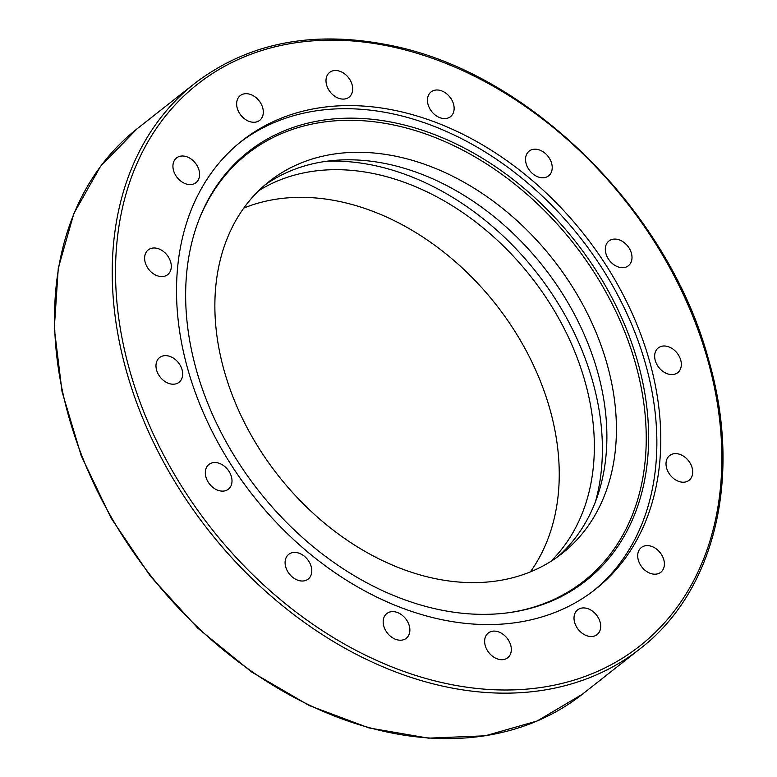 <?xml version="1.0" encoding="UTF-8"?>
<svg xmlns="http://www.w3.org/2000/svg" width="777" height="777" viewBox="0 0 777 777"><rect width="100%" height="100%" fill="white"/><g stroke="black" fill="none" stroke-linecap="round" stroke-linejoin="round"><path stroke-width="1.17" d="M530.341 571.901A236.742 174.825 51.8 0 0 495.804 304.341A236.742 174.825 51.8 0 0 243.774 208.09M352.059 84.557A15.734 11.616 -128.2 0 1 349.077 97.164A15.734 11.616 -128.2 0 1 330.215 91.987A15.734 11.616 -128.2 0 1 329.603 72.436A15.734 11.616 -128.2 0 1 352.059 84.557M260.169 102.282A15.734 11.616 -128.2 0 1 259.703 120.338A15.734 11.616 -128.2 0 1 240.841 115.171A15.734 11.616 -128.2 0 1 240.229 95.62A15.734 11.616 -128.2 0 1 260.169 102.282M192.405 160.023A15.734 11.616 -128.2 0 1 196.008 182.663A15.734 11.616 -128.2 0 1 177.146 177.496A15.734 11.616 -128.2 0 1 176.525 157.945A15.734 11.616 -128.2 0 1 192.405 160.023M159.081 248.98A15.734 11.616 -128.2 0 1 170.416 261.208A15.734 11.616 -128.2 0 1 167.686 274.65A15.734 11.616 -128.2 0 1 148.825 269.473A15.734 11.616 -128.2 0 1 148.213 249.922A15.734 11.616 -128.2 0 1 159.081 248.98M165.278 355.623A15.734 11.616 -128.2 0 1 180.614 366.074A15.734 11.616 -128.2 0 1 179.06 382.284A15.734 11.616 -128.2 0 1 160.198 377.107A15.734 11.616 -128.2 0 1 159.586 357.556A15.734 11.616 -128.2 0 1 165.278 355.623M210.052 463.704A15.734 11.616 -128.2 0 1 228.331 470.357A15.734 11.616 -128.2 0 1 228.409 489.17A15.734 11.616 -128.2 0 1 209.537 484.022A15.734 11.616 -128.2 0 1 208.926 464.461A15.734 11.616 -128.2 0 1 210.052 463.704M286.587 556.779A15.734 11.616 -128.2 0 1 288.704 554.351A15.734 11.616 -128.2 0 1 307.566 559.518A15.734 11.616 -128.2 0 1 308.178 579.079A15.734 11.616 -128.2 0 1 290.734 575.534A15.734 11.616 -128.2 0 1 286.587 556.779M383.226 620.668A15.734 11.616 -128.2 0 1 386.791 613.548A15.734 11.616 -128.2 0 1 405.652 618.725A15.734 11.616 -128.2 0 1 406.264 638.276A15.734 11.616 -128.2 0 1 391.093 636.761A15.734 11.616 -128.2 0 1 383.226 620.668M485.256 645.648A15.734 11.616 -128.2 0 1 488.238 633.041A15.734 11.616 -128.2 0 1 507.099 638.208A15.734 11.616 -128.2 0 1 507.711 657.769A15.734 11.616 -128.2 0 1 485.256 645.648M577.156 627.923A15.734 11.616 -128.2 0 1 577.612 609.858A15.734 11.616 -128.2 0 1 596.483 615.034A15.734 11.616 -128.2 0 1 597.095 634.586A15.734 11.616 -128.2 0 1 577.156 627.923M644.92 570.182A15.734 11.616 -128.2 0 1 641.307 547.542A15.734 11.616 -128.2 0 1 660.178 552.7A15.734 11.616 -128.2 0 1 660.79 572.26A15.734 11.616 -128.2 0 1 644.92 570.182M678.234 481.225A15.734 11.616 -128.2 0 1 666.899 468.997A15.734 11.616 -128.2 0 1 669.628 455.555A15.734 11.616 -128.2 0 1 688.49 460.722A15.734 11.616 -128.2 0 1 689.102 480.283A15.734 11.616 -128.2 0 1 678.234 481.225M672.037 374.582A15.734 11.616 -128.2 0 1 656.701 364.122A15.734 11.616 -128.2 0 1 658.255 347.921A15.734 11.616 -128.2 0 1 677.117 353.098A15.734 11.616 -128.2 0 1 677.729 372.649A15.734 11.616 -128.2 0 1 672.037 374.582M627.262 266.501A15.734 11.616 -128.2 0 1 608.983 259.848A15.734 11.616 -128.2 0 1 608.906 241.035A15.734 11.616 -128.2 0 1 627.777 246.183A15.734 11.616 -128.2 0 1 628.399 265.744A15.734 11.616 -128.2 0 1 627.262 266.501M550.728 173.426A15.734 11.616 -128.2 0 1 548.611 175.855A15.734 11.616 -128.2 0 1 529.749 170.678A15.734 11.616 -128.2 0 1 529.137 151.126A15.734 11.616 -128.2 0 1 546.581 154.672A15.734 11.616 -128.2 0 1 550.728 173.426M454.089 109.538A15.734 11.616 -128.2 0 1 450.534 116.657A15.734 11.616 -128.2 0 1 431.662 111.48A15.734 11.616 -128.2 0 1 431.06 91.929A15.734 11.616 -128.2 0 1 446.221 93.444A15.734 11.616 -128.2 0 1 454.089 109.538M492.074 624.533A285.509 210.839 -128.2 0 1 213.85 434.809A285.509 210.839 -128.2 0 1 241.987 140.812A285.509 210.839 -128.2 0 1 584.285 234.644A285.509 210.839 -128.2 0 1 595.328 589.393A285.509 210.839 -128.2 0 1 492.074 624.533M327.03 161.227A246.212 181.818 -128.2 0 1 536.412 272.358A246.212 181.818 -128.2 0 1 595.396 501.942M550.631 561.538A236.742 174.825 51.8 0 0 530.914 276.68A236.742 174.825 51.8 0 0 258.595 190.783M264.481 185.353A236.742 174.825 -128.2 0 1 543.453 266.802A236.742 174.825 -128.2 0 1 557.284 557.09M240.044 142.376A285.509 210.839 -128.2 0 1 580.361 237.733A285.509 210.839 -128.2 0 1 593.356 590.918M487.344 614.325A272.97 201.573 -128.2 0 1 250.592 480.176A272.97 201.573 -128.2 0 1 199.126 219.337A272.97 201.573 -128.2 0 1 575.504 241.56A272.97 201.573 -128.2 0 1 508.945 612.664A272.97 201.573 -128.2 0 1 487.344 614.325M198.795 220.212A271.931 200.806 -128.2 0 1 573.397 243.22A271.931 200.806 -128.2 0 1 508.012 612.791M476.524 582.595A236.742 174.825 51.8 0 0 562.14 553.457A236.742 174.825 51.8 0 0 553.001 259.314A236.742 174.825 51.8 0 0 269.192 181.468A236.742 174.825 51.8 0 0 245.804 425.252A236.742 174.825 51.8 0 0 476.524 582.595M137.053 128.836L100.447 166.501L73.844 213.588L58.275 268.25L54.293 328.38L62.053 391.686L81.235 455.74L111.101 518.094L150.485 576.349L197.902 628.292L251.525 671.92L309.295 705.565L369.017 727.932L428.399 738.15L485.188 735.809L537.189 720.978L582.381 694.22A359.848 265.734 -128.2 0 1 150.961 575.951A359.848 265.734 -128.2 0 1 137.053 128.836L194.736 83.401A359.848 265.734 51.8 0 0 208.654 530.516A359.848 265.734 51.8 0 0 640.073 648.776C715.374 590.986 742.482 476 708.624 359.858C668.842 210.985 529.438 72.892 391.093 45.522C314.044 29.788 248.591 42.414 194.736 83.401M707.604 359.518A357.488 263.986 -128.2 0 1 353.788 649.203A357.488 263.986 -128.2 0 1 194.58 86.577A357.488 263.986 -128.2 0 1 707.604 359.518M582.381 694.22L640.073 648.776"/></g></svg>
